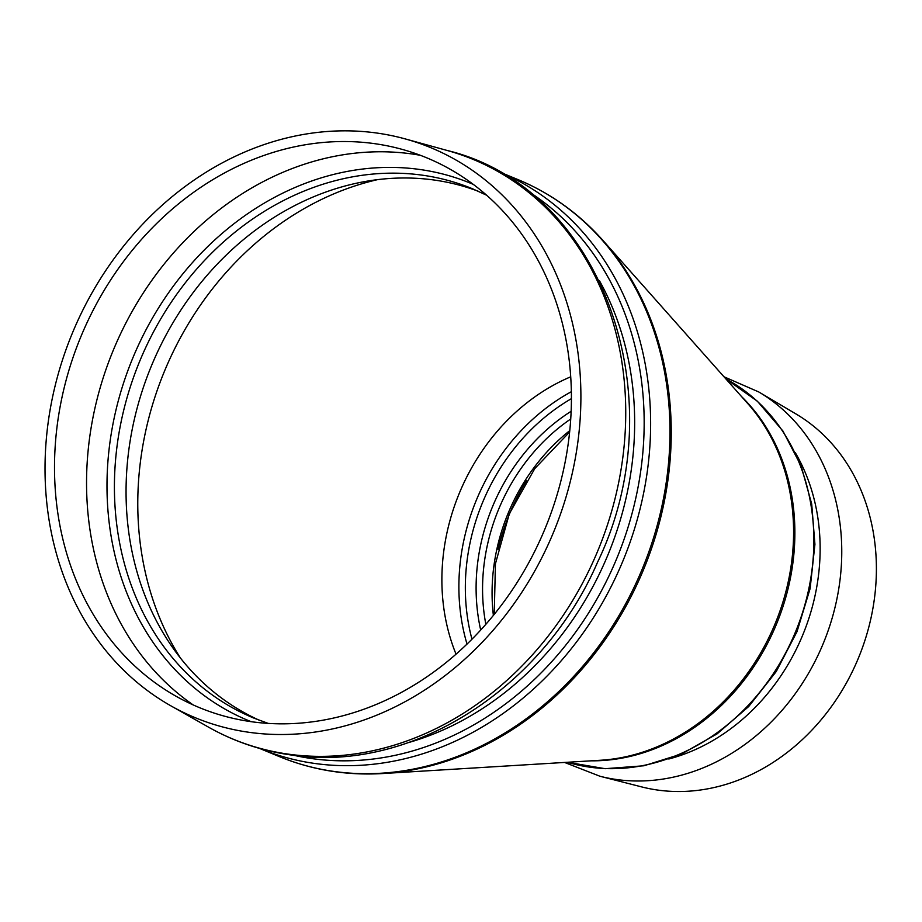 <?xml version="1.0" encoding="UTF-8"?>
<svg xmlns="http://www.w3.org/2000/svg" width="922" height="922" viewBox="0 0 922 922"><rect width="100%" height="100%" fill="white"/><g stroke="black" fill="none" stroke-linecap="round" stroke-linejoin="round"><path stroke-width="1.38" d="M564.483 465.345A297.46 251.153 112.5 0 1 253.573 722.007A297.46 251.153 112.5 0 1 175.825 696.122A297.46 251.153 112.5 0 1 80.848 336.749A297.46 251.153 112.5 0 1 401.831 149.283A297.46 251.153 112.5 0 1 564.483 465.345M259.681 720.405A286.362 241.783 112.5 0 1 151.415 365.907A286.362 241.783 112.5 0 1 478.368 191.292M456.056 654.194A197.216 166.513 112.5 0 1 570.695 376.821M180.216 657.72A301.275 254.38 112.5 0 1 377.836 179.583M758.794 391.977L795.87 413.897A203.278 171.63 112.5 0 1 871.67 614.87A203.278 171.63 112.5 0 1 659.207 790.269A203.278 171.63 112.5 0 1 641.712 786.915L599.98 776.255A209.409 176.817 -67.5 0 0 618.005 779.712A209.409 176.817 -67.5 0 0 827.138 633.483A209.409 176.817 -67.5 0 0 758.794 391.977L723.977 376.775M573.715 466.544A308.374 260.373 112.5 0 1 251.395 732.621A308.374 260.373 112.5 0 1 170.789 705.791A308.374 260.373 112.5 0 1 72.331 333.222A308.374 260.373 112.5 0 1 405.092 138.876A308.374 260.373 112.5 0 1 573.715 466.544M259.589 748.422L260.131 748.652A312.201 263.6 -67.5 0 0 622.984 560.807A312.201 263.6 -67.5 0 0 498.618 171.596L517.968 179.594C550.561 193.159 578.889 213.455 602.965 240.458A311.809 263.277 112.5 0 1 643.648 569.347A311.809 263.277 112.5 0 1 382.63 773.546L600.591 760.247A208.522 176.056 -67.5 0 0 775.137 623.687A208.522 176.056 -67.5 0 0 747.926 403.755L602.965 240.458M260.131 748.652L279.481 756.651A312.201 263.6 -67.5 0 0 642.334 568.805A312.201 263.6 -67.5 0 0 517.968 179.594M498.111 549.328A197.7 166.928 112.5 0 1 526.439 480.788M251.141 721.672A290.718 245.459 112.5 0 1 132.733 358.185A290.718 245.459 112.5 0 1 473.217 184.354M420.328 155.299A302.289 255.233 -67.5 0 0 113.314 350.164A302.289 255.233 -67.5 0 0 193.171 704.915M268.221 723.413L253.838 718.088A286.362 241.783 112.5 0 1 128.965 391.159A286.362 241.783 112.5 0 1 420.386 174.915A286.362 241.783 112.5 0 1 472.594 188.803L486.539 195.187M569.773 430.62A181.254 153.04 -67.5 0 0 493.385 615.435M485.848 624.344A181.254 153.04 112.5 0 1 570.718 418.991M571.121 411.293A184.803 156.037 -67.5 0 0 480.708 630.083M471.972 639.223A193.666 163.517 112.5 0 1 571.398 398.661M571.34 391.712A197.216 166.513 -67.5 0 0 467.028 644.098M725.902 378.93A208.13 175.733 112.5 0 1 800.573 618.547A208.13 175.733 112.5 0 1 591.475 767.392A208.13 175.733 112.5 0 1 567.468 762.275M741.622 396.633A208.13 175.733 112.5 0 1 776.451 624.229A208.13 175.733 112.5 0 1 591.094 760.834M527.615 190.969A308.651 260.603 112.5 0 1 616.841 558.271A308.651 260.603 112.5 0 1 294.337 755.406M408.596 742.556A300.826 253.999 -67.5 0 0 599.461 280.737M668.796 759.013A196.893 166.248 -67.5 0 0 795.363 452.771M290.511 754.438A313.734 264.902 112.5 0 1 208.499 727.135C234.695 741.91 262.793 751.269 292.793 755.21C411.973 772.763 542.943 688.515 597.548 562.259C676.898 397.912 602.446 187.754 446.87 150.39A313.734 264.902 112.5 0 1 614.225 501.845A313.734 264.902 112.5 0 1 290.511 754.438M569.635 431.98L534.748 468.641L509.301 513.831L495.425 563.791L494.25 614.375M725.879 378.907L757.342 401.185L782.962 431.07L801.172 466.117L811.706 504.011L814.921 544.36L810.127 588.559L797.023 631.628L776.22 671.573L748.687 706.529L717.12 733.854L681.854 753.873L643.982 765.767L605.097 768.694L567.433 762.275M564.575 762.448L599.98 776.255M170.789 705.791L208.499 727.135M405.092 138.876L446.87 150.39M279.481 756.651C312.132 770.043 346.522 775.679 382.63 773.546"/></g></svg>
